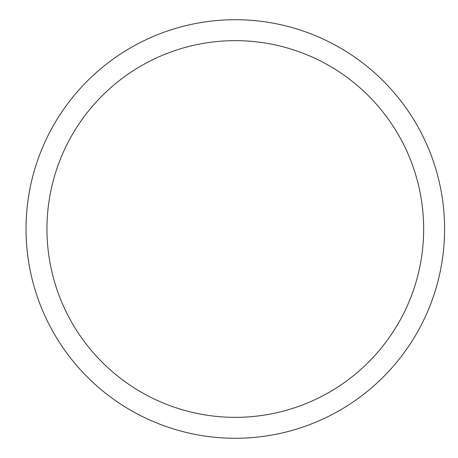 <?xml version="1.0" encoding="UTF-8"?>
<svg xmlns="http://www.w3.org/2000/svg" width="458" height="458" viewBox="0 0 458 458"><rect width="100%" height="100%" fill="white"/><g stroke="black" fill="none" stroke-linecap="round" stroke-linejoin="round"><path stroke-width="0.69" d="M46.956 229A188.352 188.352 0 0 1 329.485 65.883A188.352 188.352 0 0 1 329.485 392.117A188.352 188.352 0 0 1 46.956 229M26.032 229A209.277 209.277 0 0 1 339.95 47.758A209.277 209.277 0 0 1 339.95 410.242A209.277 209.277 0 0 1 26.032 229"/></g></svg>
